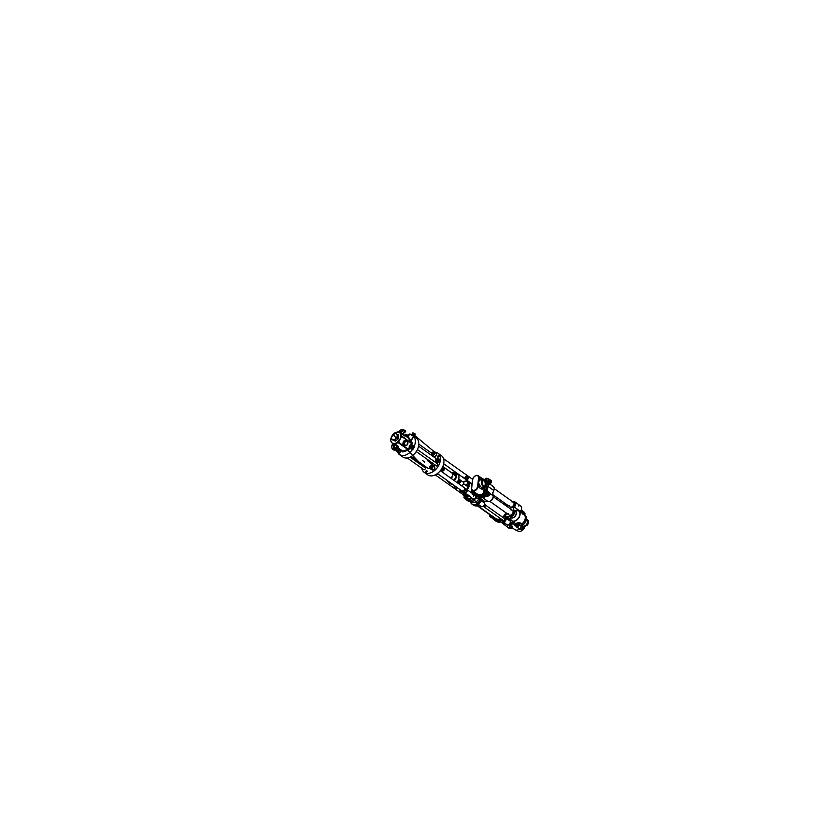 <?xml version="1.0" encoding="UTF-8"?>
<svg xmlns="http://www.w3.org/2000/svg" width="825" height="825" viewBox="0 0 825 825"><rect width="100%" height="100%" fill="white"/><g stroke="black" fill="none" stroke-linecap="round" stroke-linejoin="round"><path stroke-width="1.24" d="M391.081 441.478L391.421 442.148A6.322 4.228 125.4 0 0 394.886 443.376L395.722 443.118A6.322 4.228 125.4 0 0 399.63 439.653L400.125 438.725A6.322 4.228 -54.6 0 0 400.568 434.043L400.228 433.373A6.322 4.228 -54.6 0 0 396.753 432.145L393.999 433.259L391.524 436.796A6.322 4.228 125.4 0 0 391.081 441.478L390.442 439.931L391.524 436.796M395.928 432.403A6.322 4.228 -54.6 0 0 392.009 435.868M408.715 434.816A11.643 7.776 -54.6 0 0 407.375 435.115M410.004 433.971L409.087 434.528L410.004 433.971L413.212 436.167L410.004 433.971M401.063 450.182A2.052 1.372 -54.6 0 1 400.104 452.286L398.537 453.791A11.643 7.776 -54.6 0 0 399.444 454.616A11.643 7.776 -54.6 0 0 400.537 455.214L401.053 455.359A11.643 7.776 -54.6 0 0 412.541 449.46L412.799 449.646A11.643 7.776 -54.6 0 0 413.872 447.892A11.643 7.776 -54.6 0 0 414.717 446.067L414.449 445.882A11.643 7.776 -54.6 0 0 413.696 436.312L413.273 435.93M399.444 454.616L402.868 457.04A11.643 7.776 -54.6 0 0 412.325 455.782A11.643 7.776 -54.6 0 0 417.099 450.182A11.643 7.776 -54.6 0 0 418.275 447.387A11.643 7.776 -54.6 0 0 416.347 438.044L412.088 435.022M412.892 435.621L414.48 436.755M397.598 451.987A11.643 7.776 -54.6 0 0 398.558 453.719M397.052 447.336A11.643 7.776 -54.6 0 0 396.938 449.377M395.309 441.097L391.72 439.467L395.309 441.097L396.959 439.931L398.547 436.951L398.527 435.064L397.506 434.342L397.176 437.807L395.567 438.941A3.455 2.3 -54.6 0 0 397.155 435.961M396.753 432.145L399.248 431.661M400.568 434.043L400.228 433.373M399.898 432.558L399.651 431.815A0.866 0.639 154.8 0 0 400.744 431.722L401.27 433.032L403.734 434.383M399.382 431.661L403.59 435.476C404.642 436.136 404.755 435.992 403.93 435.043M399.816 431.392L400.744 431.722M399.145 431.702L399.434 431.465A4.022 2.939 -70.6 0 1 403.064 429.67A4.022 2.939 -70.6 0 1 403.755 430.073M410.819 444.634A1.702 1.134 125.4 0 1 411.582 444.747L412.108 443.737A1.155 0.763 -54.6 0 0 412.201 442.736L408.798 437.652L407.715 437.662M408.798 437.652L407.973 437.704M408.922 434.662L409.778 434.218L407.447 437.302M408.787 434.899L408.107 435.982M413.665 436.384L410.489 441.014L411.262 440.89L413.696 436.312M414.449 445.882L412.995 445.366A2.052 1.372 -54.6 0 0 412.686 445.304M410.51 448.377A2.052 1.372 -54.6 0 0 410.85 448.821A2.052 1.372 -54.6 0 0 411.087 448.944L412.541 449.46M414.717 446.067L413.253 445.552A2.052 1.372 -54.6 0 0 412.954 445.49M412.438 455.699A11.076 7.394 -54.6 0 0 412.541 455.617A11.076 7.394 -54.6 0 0 417.079 450.306A11.076 7.394 -54.6 0 0 418.203 447.645A11.076 7.394 -54.6 0 0 418.234 447.521M434.538 452.141A11.787 7.868 125.4 0 1 437.9 453.162A11.787 7.868 125.4 0 1 438.663 465.455A11.787 7.868 125.4 0 1 424.256 472.395A11.787 7.868 125.4 0 1 421.843 468.291M431.114 452.853A11.787 7.868 125.4 0 1 432.248 452.461M427.03 471.725A0.949 0.639 125.4 0 1 425.803 471.292A0.949 0.639 125.4 0 1 427.03 471.725M437.714 456.142C438.694 455.214 439.106 455.359 438.941 456.565C437.962 457.493 437.549 457.349 437.714 456.142L437.776 457.132M438.879 455.575L438.941 456.565M437.436 463.774A1.217 0.815 125.4 0 1 436.291 465.867A1.217 0.815 125.4 0 1 436.105 465.64M423.514 469.477L423.514 469.477A1.217 0.815 125.4 0 0 425.287 467.909L410.077 457.122M434.837 464.743A6.322 4.228 125.4 0 1 433.929 465.981M429.98 468.425A6.322 4.228 125.4 0 1 427.412 467.94L411.273 456.483M418.595 446.16L434.744 457.617A6.322 4.228 125.4 0 1 436.054 459.958M435.951 462.093A6.322 4.228 125.4 0 1 435.806 462.608M440.158 460.577L438.941 461.113L440.158 460.577L440.272 459.391L439.065 459.608L438.817 461M440.179 460.587L440.158 459.288M437.9 453.162L441.396 455.637A11.787 7.868 125.4 0 1 442.159 467.93A11.787 7.868 125.4 0 1 427.742 474.87L424.256 472.395M473.416 496.186A2.011 1.341 125.4 0 1 475.437 495.619A2.011 1.341 125.4 0 1 475.571 497.712A2.011 1.341 125.4 0 1 473.117 498.898L437.384 473.54M461.701 490.359L463.794 491.844M464.228 489.679L467.012 491.659L465.64 492.494L463.547 491.009L464.228 489.658L467.012 491.659L466.96 490.04L466.362 491.164M464.228 489.658L464.867 488.555L466.96 490.04M463.011 494.536A2.444 1.629 125.4 0 0 464.661 495.577L464.836 495.526A1.289 0.866 -54.6 0 1 465.682 495.959C466.641 498.486 468.59 499.29 471.508 498.352A1.289 0.866 -54.6 0 1 472.426 498.651L472.498 498.795A2.444 1.629 125.4 0 0 474.189 499.373A2.444 1.629 125.4 0 0 476.004 497.547L477.83 495.99M474.581 493.886A5.466 3.651 125.4 0 1 473.993 494.588M489.101 482.604L490.091 481.192L487.905 483.388A2.3 1.537 -54.6 0 0 487.771 483.491A2.3 1.537 -54.6 0 0 486.595 485.141A2.444 1.629 125.4 0 1 487.781 483.481A2.444 1.629 125.4 0 1 487.792 483.471M486.203 490.597A2.3 1.537 125.4 0 1 486.162 489.864L486.678 485.708A2.3 1.537 125.4 0 1 488.091 483.502L489.101 482.852C490.834 481.831 490.731 478.933 488.967 479.5M487.781 483.481A2.444 1.629 -54.6 0 0 486.502 485.523M490.318 480.202L489.844 479.573M462.969 494.505A2.588 1.732 -54.6 0 0 463.516 495.598A2.588 1.732 -54.6 0 0 464.733 495.763L467.146 498.248L472.478 498.939A2.588 1.732 -54.6 0 0 472.89 499.445A2.588 1.732 -54.6 0 0 476.19 497.63L477.304 496.217L482.14 496.526L487.008 495.227C488.73 494.876 489.607 491.71 488.008 491.587M464.836 495.526L465.682 495.959M471.508 498.352L472.426 498.651M478.232 496.052L480.635 497.207M487.493 491.215L488.586 493.278L487.534 494.752L488.575 493.309M486.595 485.141A2.3 1.537 -54.6 0 0 486.492 485.595L485.977 489.741A2.3 1.537 -54.6 0 0 486.049 490.576M487.534 494.752L480.779 496.485L475.87 495.289M489.101 479.335L490.081 481.222M484.141 490.72A4.166 2.784 -54.6 0 0 484.162 490.586L484.399 488.627L485.007 490.298M486.832 495.113L485.781 494.361L479.459 495.433L474.798 493.907M480.779 496.485L477.964 494.887A4.599 3.073 -54.6 0 1 477.665 494.299M485.152 479.325L484.502 479.49M481.552 479.438L479.181 478.273A4.166 2.784 -54.6 0 0 478.314 475.747A4.166 2.784 -54.6 0 0 474.849 476.262M481.944 479.82L480.975 479.603A4.177 2.423 75.1 0 0 480.779 479.645A4.177 2.423 75.1 0 0 480.397 479.81L478.077 482.213L479.748 485.017A4.177 2.423 75.1 0 0 480.181 485.935C480.913 487.214 481.759 487.823 482.738 487.75A4.177 2.423 75.1 0 0 482.934 487.709A4.177 2.423 75.1 0 0 483.883 486.987M481.449 481.315A4.177 2.423 75.1 0 0 482.408 485.533A4.177 2.423 75.1 0 0 485.059 487.142A4.177 2.423 75.1 0 0 486.513 484.914A4.177 2.423 75.1 0 0 485.564 480.697A4.177 2.423 75.1 0 0 482.903 479.077A4.177 2.423 75.1 0 0 481.449 481.315M485.812 484.409A3.022 1.753 75.1 0 0 484.471 480.583A3.022 1.753 75.1 0 0 482.233 481.387A3.022 1.753 75.1 0 0 482.151 481.81A3.022 1.753 75.1 0 0 483.326 485.482A3.022 1.753 75.1 0 0 485.812 484.409M480.831 479.634A1.155 0.938 -96.9 0 1 479.83 478.727A5.321 3.094 75.1 0 0 479.098 478.985L478.077 482.213L478.263 485.636L479.748 485.017M478.582 478.17A3.733 2.496 -54.6 0 0 476.056 475.674A3.733 2.496 -54.6 0 0 472.704 479.738L471.694 487.823A3.733 2.496 -54.6 0 0 474.22 490.318A3.733 2.496 -54.6 0 0 477.572 486.255L478.582 478.17L480.397 479.81M477.572 486.255L478.263 485.636A5.321 3.094 75.1 0 0 478.82 486.802C479.789 488.245 480.872 489.008 482.078 489.112A1.155 0.938 83.1 0 1 482.738 487.75M478.727 495.526L478.448 494.856L481.501 494.649A4.166 2.784 -54.6 0 0 483.553 492.412M471.694 487.823L471.611 488.091A4.166 2.784 -54.6 0 0 472.478 490.617L479.583 495.629L480.459 495.155M482.8 495.155L481.501 494.649M476.272 493.938L476.262 493.948A1.454 0.969 125.4 0 0 476.644 493.577A1.413 0.938 125.4 0 1 474.777 493.515A1.454 0.969 -54.6 0 0 475.674 492.886M473.89 492.216A1.454 0.969 -54.6 0 0 474.798 493.505M474.086 491.762A1.268 0.846 -54.6 0 0 475.468 492.742M474.385 491.978L474.437 492.886L475.19 492.546M474.189 492.339L474.767 492.793M485.977 489.741L484.399 488.627L484.791 490.463M485.801 491.009A1.454 0.969 125.4 0 1 485.977 493.298A1.413 0.938 125.4 0 1 485.977 493.309A1.454 0.969 125.4 0 1 484.481 492.876A1.454 0.969 -54.6 0 0 484.822 490.328A1.454 0.969 -54.6 0 0 484.409 492.638A1.268 0.846 -54.6 0 0 484.254 490.627L484.327 490.576M486.698 492.288L486.709 492.267A1.454 0.969 125.4 0 1 485.966 493.309L485.966 493.309M483.605 491.545L483.584 491.618A1.454 0.969 -54.6 0 0 484.502 492.876M483.893 491.7L484.801 492.071L484.956 490.803L483.893 491.7L484.471 492.164M484.296 490.978L484.44 492.092M484.522 492.143L484.853 491.37M484.646 492.113L485.183 491.391M483.213 485.358A2.619 1.526 -104.9 0 0 484.347 485.729A2.619 1.526 -104.9 0 0 485.265 484.327A2.619 1.526 75.1 0 0 484.667 481.676A2.619 1.526 75.1 0 0 482.996 480.666A2.619 1.526 75.1 0 0 482.192 481.552M482.563 484.327A2.619 1.526 75.1 0 0 482.151 482.769M487.317 478.892A1.454 0.969 125.4 0 1 488.225 480.15L488.214 480.171A1.413 0.938 125.4 0 1 487.493 481.192A1.413 0.938 125.4 0 1 487.482 481.192A1.454 0.969 125.4 0 1 485.997 480.758M488.225 480.15A1.454 0.969 125.4 0 1 487.482 481.202L487.482 481.202M485.616 480.779A1.454 0.969 -54.6 0 0 486.338 478.211A1.454 0.969 -54.6 0 0 485.801 478.49M485.44 480.501A1.268 0.846 -54.6 0 0 486.203 478.294A1.268 0.846 -54.6 0 0 485.079 480.037M485.409 479.583L486.317 479.954L486.472 478.686L485.409 479.583L485.987 480.047M485.812 478.861L485.956 479.975M486.038 480.026L486.368 479.253M486.162 479.995L486.698 479.284M487.235 490.432L487.224 491.061M489.081 484.296A2.733 1.825 -54.6 0 0 488.379 485.007L487.266 490.174M487.214 490.844L485.966 489.833M488.379 485.007L487.596 487.162M485.152 496.64L482.377 497.423M481.429 497.289L479.758 497.217M482.326 497.454L481.181 497.238M489.72 484.017L493.288 486.544A4.022 2.692 125.4 0 1 493.958 489.772A4.022 2.692 125.4 0 1 493.701 490.442A7.693 5.136 -54.6 0 0 493.216 491.71A7.693 5.136 -54.6 0 0 493.041 495.743A4.022 2.692 125.4 0 1 492.948 497.857A4.022 2.692 125.4 0 1 490.885 500.754A4.022 2.692 125.4 0 1 487.699 501.239L484.347 501.569A2.877 1.918 -54.6 0 0 484.296 501.631L484.481 502.817A2.588 1.732 125.4 0 1 484.502 504.384A2.588 1.732 125.4 0 1 483.172 506.251A2.444 1.629 -54.6 0 0 483.233 506.21A2.444 1.629 -54.6 0 0 484.481 504.446A2.444 1.629 -54.6 0 0 484.492 504.415L484.502 504.384M487.709 486.74L486.482 485.677M484.141 502.054L484.76 501.353M490.885 500.754L490.947 500.713A3.888 2.588 -54.6 0 0 490.947 500.713A3.888 2.588 -54.6 0 0 492.927 497.918A3.888 2.588 -54.6 0 0 492.938 497.887M493.206 491.741A7.837 5.239 125.4 0 1 493.69 490.483A3.888 2.588 -54.6 0 0 493.938 489.833A3.888 2.588 -54.6 0 0 493.948 489.802L493.938 489.833M483.233 506.21L483.172 506.251A2.588 1.732 125.4 0 1 481.078 506.529A2.588 1.732 125.4 0 1 480.666 506.024L477.665 503.9M479.304 505.271A10.065 6.724 125.4 0 1 473.313 505.096A10.065 6.724 125.4 0 1 472.746 504.611M470.178 501.466L469.807 501.569A2.588 1.732 125.4 0 1 468.59 501.404A2.588 1.732 125.4 0 1 468.033 500.311M464.258 496.124A2.155 1.444 -54.6 0 0 465.434 498.187L465.785 498.713L467.094 497.434L465.548 498.187L465.785 498.713L469.807 501.569M465.104 496.722A3.733 2.496 125.4 0 0 465.434 498.187L465.548 498.187M469.415 498.919L468.93 500.239L470.033 500.909M476.613 503.137L476.695 503.271A2.588 1.732 -54.6 0 0 477.056 503.683A2.588 1.732 -54.6 0 0 479.614 502.992A2.588 1.732 -54.6 0 0 480.501 500.063L480.078 498.63L484.296 501.631M476.695 502.745L476.747 502.807A3.692 2.465 -54.6 0 0 479.923 500.125L480.377 499.795M479.903 500.053L484.481 502.817M473.498 499.661L474.86 500.631A2.588 1.732 -54.6 0 0 475.272 501.136A2.588 1.732 -54.6 0 0 478.572 499.321L479.861 499.898L478.954 498.62L484.162 502.126M476.004 497.547L478.572 499.321A2.877 1.918 125.4 0 1 478.954 498.62L480.078 498.63M477.252 496.031L484.636 501.425L476.881 496.227M475.148 501.022L476.747 502.807A2.155 1.444 -54.6 0 0 478.943 502.807A2.155 1.444 -54.6 0 0 479.923 500.125L480.501 500.063M481.532 497.186L484.997 496.867L483.46 497.392L482.078 496.372M485.121 496.763L488.214 496.011L486.946 495.072M470.013 500.806L472.117 504.24A10.065 6.724 -54.6 0 0 478.098 504.415M470.456 499.682L470.044 500.888A9.941 6.641 -54.6 0 0 477.819 504.219M494.01 489.576L493.267 491.525A2.877 1.918 125.4 0 0 494.02 489.545M509.438 505.694A2.877 1.918 -54.6 0 0 510.056 506.901A2.877 1.918 -54.6 0 0 511.407 507.086A2.867 1.918 -54.6 0 0 511.407 507.076A2.877 1.918 -54.6 0 0 512.387 506.591L512.387 506.591A2.867 1.918 -54.6 0 0 513.862 504.518L513.862 504.518A2.877 1.918 -54.6 0 0 513.387 502.219A2.877 1.918 -54.6 0 0 512.036 502.033M512.387 506.591L512.387 506.591A2.877 1.918 -54.6 0 0 513.862 504.518L513.862 504.518M513.893 502.91A2.867 1.918 125.4 0 1 514.48 503.033M511.892 507.777A2.877 1.918 125.4 0 1 510.943 507.53A2.877 1.918 125.4 0 1 510.85 507.468M514.171 502.786A2.877 1.918 125.4 0 1 514.264 502.838A2.877 1.918 125.4 0 1 514.81 503.652M513.542 502.332A3.042 2.032 125.4 0 1 514.79 503.549A3.042 2.032 125.4 0 1 512.098 507.736A3.042 2.032 125.4 0 1 511.778 507.798A3.042 2.032 125.4 0 1 510.221 507.014M512.676 501.713A3.888 2.588 125.4 0 1 515.398 502.961A3.888 2.588 125.4 0 1 514.212 506.983A2.444 1.629 -54.6 0 0 513.831 510.097A3.888 2.588 125.4 0 1 513.831 514.171A3.888 2.588 125.4 0 1 510.077 516.636L505.591 516.512A9.921 6.631 125.4 0 1 505.539 516.574L505.838 518.141A2.444 1.629 125.4 0 1 504.766 521.256A2.444 1.629 125.4 0 1 502.239 521.173L501.342 520.111A9.921 6.631 125.4 0 1 492.814 516.615L492.793 516.739A10.065 6.724 -54.6 0 0 494.866 520.389A10.065 6.724 -54.6 0 0 501.445 520.286L502.219 521.317A2.588 1.732 -54.6 0 0 502.631 521.823A2.588 1.732 -54.6 0 0 505.24 521.091A2.588 1.732 -54.6 0 0 506.034 518.11L505.704 516.697A10.065 6.724 -54.6 0 0 505.746 516.636L510.118 516.821A4.022 2.692 -54.6 0 0 514.006 514.274A4.022 2.692 -54.6 0 0 514.006 510.056A2.3 1.537 125.4 0 1 514.367 507.117A4.022 2.692 -54.6 0 0 514.841 501.837A4.022 2.692 -54.6 0 0 512.645 501.693M493.762 519.276L490.143 516.708A2.588 1.732 -54.6 0 1 489.71 514.635A2.444 1.629 125.4 0 0 491.287 516.677L492.432 516.368M502.446 503.25A9.921 6.631 125.4 0 1 503.467 503.168L504.065 502.652M490.607 515.274A1.258 0.846 -54.6 0 0 491.576 515.584M503.095 520.389A1.258 0.846 -54.6 0 0 504.766 518.626A1.258 0.846 -54.6 0 0 504.426 518.513M512.531 510.407A3.042 2.032 125.4 0 1 513.779 511.624A3.042 2.032 125.4 0 1 511.088 515.811A3.042 2.032 125.4 0 1 510.768 515.873A3.042 2.032 125.4 0 1 509.211 515.089M501.487 519.255A8.993 6.012 125.4 0 1 499.62 520.018A8.993 6.012 125.4 0 1 498.692 520.193A8.993 6.012 125.4 0 1 493.762 517.131M503.518 504.003A8.993 6.012 125.4 0 1 507.303 506.694M506.622 513.717A7.755 5.177 125.4 0 0 506.767 513.367A8.993 6.012 125.4 0 1 503.487 517.853M503.786 503.033L503.59 503.095A10.065 6.724 -54.6 0 0 502.394 503.209M490.143 516.708A2.588 1.732 -54.6 0 0 491.36 516.862L492.814 516.615M505.467 523.349L504.302 524.36L500.796 521.864L500.074 522.07A9.941 6.641 125.4 0 1 498.64 522.101M506.076 516.254L510.819 519.791L509.809 519.802L510.221 521.08A2.588 1.732 125.4 0 1 509.427 524.061A2.588 1.732 125.4 0 1 506.818 524.803A2.588 1.732 125.4 0 1 506.416 524.298L503.24 522.05M518.327 506.003A4.022 2.692 125.4 0 1 520.781 506.055A4.022 2.692 125.4 0 1 520.307 511.325L517.626 509.974C515.512 510.469 514.81 510.861 515.532 511.139A4.022 2.692 125.4 0 1 515.543 515.357A4.022 2.692 125.4 0 1 511.644 517.914C510.953 517.626 510.541 517.997 510.397 519.018L510.397 519.018M514.563 522.772L511.387 522.596A6.043 4.032 125.4 0 1 511.18 522.761A5.919 3.96 -54.6 0 0 511.428 522.565L510.458 521.926M510.335 525.453A2.011 1.341 125.4 0 1 510.293 525.597A2.011 1.341 125.4 0 1 509.272 527.051A2.011 1.341 125.4 0 1 507.633 527.268L500.796 521.864A10.065 6.724 -54.6 0 1 496.073 521.235A10.065 6.724 -54.6 0 1 495.505 520.761M507.633 527.268A2.011 1.341 125.4 0 1 507.22 526.051M509.293 527.031A1.898 1.268 -54.6 0 0 509.314 527.02A1.898 1.268 -54.6 0 0 510.283 525.649A1.898 1.268 -54.6 0 0 510.293 525.628M522.967 511.655A1.939 1.299 125.4 0 1 522.978 512.16L522.772 513.789M525.247 516.935A5.961 3.981 125.4 0 1 521.73 524.009L521.204 526.288A1.939 1.299 125.4 0 1 519.327 528.433M511.768 522.514A1.227 0.815 -54.6 0 0 511.242 522.751A5.961 3.981 125.4 0 1 511.191 522.792A1.619 1.083 -54.6 0 1 511.335 523.102M510.366 525.463A1.939 1.299 125.4 0 1 508.52 527.412M520.08 528.072L520.121 528.041A1.898 1.268 -54.6 0 0 520.121 528.041A1.898 1.268 -54.6 0 0 521.091 526.67A1.898 1.268 -54.6 0 0 521.101 526.649L521.111 526.618A2.011 1.341 125.4 0 1 520.08 528.072A2.011 1.341 125.4 0 1 518.451 528.289A2.011 1.341 125.4 0 1 518.028 527.072M521.431 524.349L521.194 526.226A2.011 1.341 125.4 0 1 521.111 526.618M521.947 523.813L521.905 523.844A5.919 3.96 -54.6 0 0 521.947 523.813A5.919 3.96 -54.6 0 0 524.968 519.554A5.919 3.96 -54.6 0 0 524.978 519.523L524.989 519.502A6.043 4.032 125.4 0 1 521.905 523.844A6.043 4.032 125.4 0 1 521.678 524.009L519.626 522.555L518.451 522.586L518.75 523.112L519.626 522.555M510.448 525.535A2.011 1.341 125.4 0 1 509.293 527.196A2.011 1.341 125.4 0 1 507.746 527.35A2.011 1.341 125.4 0 1 507.695 527.309M514.676 522.854L511.985 522.596A1.155 0.763 -54.6 0 0 511.304 522.833A6.043 4.032 125.4 0 1 511.242 522.875M522.596 510.912A2.011 1.341 125.4 0 1 522.658 510.953A2.011 1.341 125.4 0 1 523.081 512.17L524.215 513.057L524.009 514.676A6.043 4.032 125.4 0 1 524.102 514.738A6.043 4.032 125.4 0 1 521.792 524.092L521.307 526.309A2.011 1.341 125.4 0 1 520.214 528.144A2.011 1.341 125.4 0 1 518.564 528.371A2.011 1.341 125.4 0 1 518.502 528.33M522.978 512.16L522.864 513.862M519.585 529.103A6.043 4.032 125.4 0 1 514.862 529.64L512.243 527.773M515.924 526.113L511.242 522.751M511.479 523.432L511.892 524.587A6.043 4.032 125.4 0 1 511.882 524.587L511.892 524.587M511.644 526.103A1.454 0.969 125.4 0 1 511.149 528.681A1.454 0.969 125.4 0 1 510.19 528.155M512.377 527.433A1.268 0.846 125.4 0 1 511.686 528.402M526.525 519.007L526.969 519.234C528.248 520.09 528.712 521.493 528.361 523.462L527.299 525.267L524.298 526.494A3.455 2.588 -87.4 0 1 523.256 526.154L522.586 526.123M526.03 518.904C529.794 519.007 526.855 526.701 523.256 526.154L522.638 525.7M522.452 527.123A1.454 0.969 125.4 0 1 521.967 529.702A1.454 0.969 125.4 0 1 521.008 529.176M523.184 528.454A1.268 0.846 125.4 0 1 522.493 529.433L522.534 529.403M524.226 512.995A1.454 0.969 125.4 0 1 524.535 515.037A1.268 0.846 125.4 0 0 524.947 514.357A1.268 0.846 125.4 0 1 524.947 514.357L524.968 514.274M524.989 526.453A5.466 3.651 125.4 0 1 520.327 531.331A5.466 3.651 125.4 0 1 517.76 530.991A5.466 3.651 125.4 0 1 517.007 530.135M505.704 523.184L504.302 524.36L505.704 523.184M509.767 519.946A0.856 0.567 -54.6 0 1 509.778 519.925L505.539 516.574M510.232 519.729L505.591 516.512M508.313 524.968L510.603 525.143L511.521 523.514L510.964 522.287M511.521 523.514L510.469 522.772M510.448 522.235L509.933 523.916L508.52 524.886M510.603 525.143L509.551 524.401M509.633 525.401A1.619 1.083 -54.6 0 0 510.19 525.257M510.83 524.741A1.619 1.083 -54.6 0 0 511.283 523.937M517.626 509.974L518.007 510.582A6.043 4.032 125.4 0 1 518.781 510.964A6.043 4.032 125.4 0 1 518.585 518.224A6.043 4.032 125.4 0 1 511.799 520.812L510.665 519.276A5.981 3.991 -54.6 0 0 518.038 518.605A5.981 3.991 -54.6 0 0 517.842 510.531L515.697 511.18A4.084 2.723 125.4 0 1 515.707 515.46A4.084 2.723 125.4 0 1 511.758 518.048C511.036 517.832 510.675 518.244 510.665 519.276L510.551 519.193M520.152 511.748L520.317 512.356L519.399 511.572M516.079 523.545L516.12 523.205A6.043 4.032 -54.6 0 0 518.451 522.586M522.906 514.192A6.043 4.032 125.4 0 1 523.988 514.656A6.043 4.032 125.4 0 1 524.989 519.502M516.254 523.782L516.058 525.339A1.588 1.062 -54.6 0 0 517.131 526.402A1.588 1.062 -54.6 0 0 518.554 524.679L518.75 523.112A6.466 4.321 125.4 0 1 516.254 523.782L516.12 523.205M517.388 524.308A0.794 0.536 125.4 0 1 517.213 525.711A0.794 0.536 125.4 0 1 517.388 524.308M521.256 510.881A2.011 1.341 125.4 0 1 522.545 510.871A2.011 1.341 125.4 0 1 522.967 512.088L522.751 513.779M510.881 515.852A2.877 1.918 125.4 0 1 509.933 515.604A2.877 1.918 125.4 0 1 509.84 515.543M513.16 510.861A2.877 1.918 125.4 0 1 513.253 510.923A2.877 1.918 125.4 0 1 513.8 511.737M512.903 511.005A2.867 1.918 125.4 0 1 513.48 511.118M508.458 513.779A2.877 1.918 -54.6 0 0 509.066 514.996A2.877 1.918 -54.6 0 0 510.417 515.171A2.877 1.918 -54.6 0 0 511.397 514.687L511.407 514.687A2.867 1.918 -54.6 0 0 512.872 512.614L512.872 512.614A2.877 1.918 -54.6 0 0 512.397 510.304A2.877 1.918 -54.6 0 0 511.046 510.128M511.407 514.687L511.397 514.687A2.877 1.918 -54.6 0 0 512.872 512.614L512.872 512.614M490.432 500.992C491.824 500.476 492.68 499.434 493.01 497.867L493.03 497.547A2.877 1.918 125.4 0 1 490.607 500.95M498.743 520.193A8.91 5.95 125.4 0 1 495.536 519.451A8.91 5.95 125.4 0 1 493.948 517.265M503.724 504.157A8.91 5.95 125.4 0 1 505.849 504.91A8.91 5.95 125.4 0 1 507.272 506.674M504.106 517.265A7.755 5.177 125.4 0 1 503.456 517.832M501.311 519.131A7.755 5.177 125.4 0 1 497.176 519.162M502.765 517.337L506.076 512.872M477.768 505.787L495.773 518.554A8.054 5.373 -54.6 0 0 499.548 519.059A8.054 5.373 -54.6 0 0 500.651 518.657M502.755 517.337A8.054 5.373 -54.6 0 0 506.065 512.861M484.512 504.343L485.234 504.859L484.316 506.488L482.47 506.632M483.543 505.942L484.316 506.488M484.626 503.601L485.234 504.859M483.904 506.694L483.893 506.684A1.083 0.722 -54.6 0 0 485.378 505.581A1.083 0.722 125.4 0 0 485.203 504.962M483.811 506.705A1.155 0.763 -54.6 0 0 485.224 504.89L504.983 518.915M511.438 523.658A1.083 0.722 125.4 0 1 510.438 525.525A1.083 0.722 125.4 0 1 510.242 525.247M465.589 494.67A2.011 1.341 125.4 0 1 463.743 495.062L435.27 474.849M452.337 486.523L454.431 488.008M457.648 487.812L456.277 488.658L454.183 487.173L454.853 485.832M454.843 485.935L454.183 487.173M456.937 487.42L456.277 488.658M463.341 477.242L465.434 478.727M468.662 478.521L468.6 476.922L466.507 475.437L465.867 476.541L468.652 478.541L467.28 479.387L465.187 477.902L465.867 476.561L468.652 478.541M466.507 475.437L465.898 476.561M465.888 476.582L465.187 477.902M468.6 476.922L468.002 478.046M467.992 478.067L467.28 479.387M470.064 496.506L467.167 496.361M474.519 493.412L473.529 494.732M472.787 494.196L473.911 491.638M467.837 496.196L469.415 495.485L467.094 495.99L468.167 496.836M466.424 495.01L466.775 495.66M473.828 491.576A5.754 3.836 125.4 0 1 473.653 491.917A5.754 3.836 125.4 0 1 472.478 493.515M468.487 495.619A5.754 3.836 125.4 0 1 466.723 495.124A5.754 3.836 125.4 0 1 466.63 495.052M473.189 491.123A4.599 3.073 125.4 0 1 471.838 493.061M472.436 494L473.859 491.597M466.476 495.021L467.002 496.155M471.56 492.865A5.61 3.743 -54.6 0 0 472.911 490.927M471.539 492.845A6.043 4.032 -54.6 0 0 472.632 491.37L472.828 491.03A6.043 4.032 -54.6 0 0 472.89 490.906M464.619 493.639A6.043 4.032 -54.6 0 0 465.486 494.598A6.043 4.032 -54.6 0 0 467.703 495.062M468.126 494.99C466.96 494.835 466.661 494.577 467.218 494.216M471.972 490.112L471.683 490.452C471.384 491.566 471.704 491.875 472.632 491.37L471.838 491.638M468.734 483.553L467.806 483.584C466.785 484.11 466.579 484.708 467.208 485.368L467.476 485.44M467.806 483.584L468.084 484.337C467.445 484.677 467.342 485.121 467.785 485.657C467.342 485.121 467.445 484.677 468.084 484.337L468.847 484.388M457.638 482.986A1.722 1.155 -54.6 0 0 458.277 482.512L458.226 482.697A1.867 1.248 -54.6 0 1 457.741 483.058M459.123 479.521A2.578 1.722 125.4 0 1 459.185 479.573A2.578 1.722 125.4 0 1 458.329 483.471M458.277 482.512A1.722 1.155 -54.6 0 0 458.669 481.965A1.722 1.155 -54.6 0 0 458.896 481.357A1.722 1.155 -54.6 0 0 458.556 480.16L458.401 480.057M458.432 479.995L458.525 479.975A1.867 1.248 -54.6 0 1 458.638 480.047A1.867 1.248 -54.6 0 1 459.03 481.202L458.896 481.357M458.184 483.368A2.578 1.722 -54.6 0 0 459.051 479.469A2.578 1.722 -54.6 0 0 458.69 479.294M450.419 483.563A5.868 3.919 -54.6 0 0 450.955 484.079A5.868 3.919 -54.6 0 0 451.615 484.419A5.868 3.919 -54.6 0 0 452.925 484.574M456.844 482.419A5.868 3.919 -54.6 0 0 457.741 474.509A5.868 3.919 -54.6 0 0 457.091 474.169M447.387 480.645A5.868 3.919 -54.6 0 0 448.511 482.347A5.868 3.919 -54.6 0 0 449.171 482.687A5.868 3.919 -54.6 0 0 450.481 482.842M454.4 480.686A5.868 3.919 -54.6 0 0 455.297 472.777A5.868 3.919 -54.6 0 0 454.647 472.436A5.868 3.919 -54.6 0 0 451.605 472.766M456.039 476.314A3.589 2.403 125.4 0 0 456.008 476.272L454.616 475.282C453.802 474.262 453.069 474.004 452.42 474.509M452.213 473.375L454.616 475.282M451.12 478.356A3.589 2.403 -54.6 0 0 452.213 476.953A3.589 2.403 -54.6 0 0 452.389 473.622A3.589 2.403 -54.6 0 0 452.265 473.468M451.316 472.632A3.733 2.496 125.4 0 1 451.729 472.849A3.733 2.496 125.4 0 1 452.162 473.292A3.733 2.496 125.4 0 1 450.873 478.18M442.891 466.352L443.438 466.733A1.722 1.155 125.4 0 1 443.623 466.837A1.722 1.155 125.4 0 1 443.778 468.559A11.22 7.497 125.4 0 1 443.272 469.507A1.722 1.155 125.4 0 1 441.396 470.549L440.643 470.291M442.396 470.394A2.011 1.341 -54.6 0 0 443.994 467.827M443.675 469.198L444.438 469.745L443.066 470.962A1.97 1.32 125.4 0 1 443.004 470.982L442.272 470.467M442.324 470.436L443.066 470.962M443.716 469.136L444.479 469.673A1.97 1.32 125.4 0 1 444.438 469.745M443.994 467.569L444.634 468.022L444.479 469.673M443.994 467.538L444.613 467.971A1.97 1.32 125.4 0 1 444.634 468.022M441.777 470.549L443.004 470.982M435.579 474.684A1.33 0.65 -174.6 0 0 436.868 474.695A1.33 0.65 5.4 0 0 437.384 474.241A1.33 0.65 5.4 0 0 437.064 473.767M435.92 474.499L436.765 473.983M471.869 490.194A0.887 0.65 -67.7 0 1 471.508 491.061M464.867 488.555L463.547 491.009M466.352 491.184L465.64 492.494M409.489 447.645L411.861 448.882L413.304 447.593L413.469 445.861L412.376 445.088L412.211 446.82L410.767 448.099L409.468 447.387M411.097 444.634L412.376 445.088M409.798 447.655A1.702 1.134 -54.6 0 0 411.933 446.686A1.702 1.134 -54.6 0 0 411.768 444.871M413.304 447.593L412.211 446.82M411.861 448.882L410.767 448.099M409.736 447.593A1.702 1.134 -54.6 0 0 409.85 447.686A1.702 1.134 -54.6 0 0 410.613 447.8A1.702 1.134 -54.6 0 0 412.026 446.48A1.702 1.134 -54.6 0 0 411.819 444.912A1.702 1.134 -54.6 0 0 411.696 444.84M409.551 446.768A1.217 0.815 -54.6 0 0 411.18 445.046A1.217 0.815 -54.6 0 0 410.85 444.933M410.943 444.995A1.134 0.753 -54.6 0 0 409.633 446.841A1.134 0.753 -54.6 0 0 410.943 444.995L411.376 445.294A1.134 0.753 -54.6 0 0 411.149 445.273M434.765 453.1A2.155 1.444 125.4 0 1 435.982 453.162A2.155 1.444 125.4 0 1 436.126 455.41A2.155 1.444 125.4 0 1 433.486 456.679A2.155 1.444 125.4 0 1 433.022 455.555M431.671 453.234A2.155 1.444 -54.6 0 0 431.805 455.483A2.155 1.444 -54.6 0 0 434.445 454.214A2.155 1.444 -54.6 0 0 434.301 451.966A2.155 1.444 -54.6 0 0 431.671 453.234L418.853 444.159M431.722 453.234A1.97 1.32 -54.6 0 0 432.073 455.4A1.97 1.32 -54.6 0 0 434.259 454.132A1.97 1.32 -54.6 0 0 433.909 451.956A1.97 1.32 -54.6 0 0 431.722 453.234M432.135 453.379L432.022 454.534L432.877 454.833L433.95 452.832L433.094 452.523L432.135 453.379L433.135 454.606A1.155 0.763 -54.6 0 1 433.661 453.698L433.177 454.121M433.094 452.523L433.929 453.111M433.125 466.207A2.155 1.444 125.4 0 1 434.342 466.28A2.155 1.444 125.4 0 1 434.486 468.528A2.155 1.444 125.4 0 1 431.846 469.796A2.155 1.444 125.4 0 1 431.382 468.662M430.031 466.352A2.155 1.444 -54.6 0 0 430.165 468.6A2.155 1.444 -54.6 0 0 432.805 467.332A2.155 1.444 -54.6 0 0 432.661 465.083A2.155 1.444 -54.6 0 0 430.031 466.352M430.083 466.352A1.97 1.32 -54.6 0 0 430.433 468.517A1.97 1.32 -54.6 0 0 432.62 467.239A1.97 1.32 -54.6 0 0 432.269 465.073A1.97 1.32 -54.6 0 0 430.083 466.352M430.495 466.496L430.382 467.651L431.238 467.95L432.31 465.939L431.454 465.64L430.495 466.496L431.496 467.723A1.155 0.763 -54.6 0 1 432.022 466.816L431.537 467.239M431.454 465.64L432.29 466.228M424.256 465.692A2.155 1.444 125.4 0 1 422.658 466.053M422.328 465.816A2.155 1.444 125.4 0 1 422.018 464.826M420.451 463A2.155 1.444 -54.6 0 0 420.647 464.619M420.977 464.857A2.155 1.444 -54.6 0 0 422.575 464.506M420.502 463.031A1.97 1.32 -54.6 0 0 420.843 464.558A1.97 1.32 -54.6 0 0 422.4 464.382M421.059 463.423L421.936 464.052M437.621 459.69L438.054 459.071M440.148 460.01A0.784 0.516 -54.6 0 0 438.921 460.381A0.784 0.516 -54.6 0 0 440.148 460.01M439.993 459.556L439.983 459.556A0.784 0.516 -54.6 0 0 439.086 460.835L439.086 460.824M440.107 460.02L439.117 460.783L440.107 460.02M439.787 460.329L439.24 460.546M439.921 460.082L439.147 460.36M398.454 452.75A2.011 1.341 -54.6 0 0 398.537 452.812A2.011 1.341 -54.6 0 0 399.331 452.966M391.421 442.148L392.968 444.262L398.217 442.664L401.723 436.497L401.125 434.961M394.886 443.376L393.896 443.788M392.597 444.139L393.494 445.304L392.38 444.386A0.866 0.784 -7.2 0 0 392.514 444.015M397.155 447.047L397.495 447.088C398.743 447.263 398.887 446.923 397.939 446.067A0.866 0.578 -54.6 0 0 397.31 446.624L394.917 444.923L393.494 445.304M397.939 446.067L395.546 444.366L392.989 444.283M396.897 442.881L395.722 443.118M399.63 439.653L399.104 440.921M406.374 440.705A2.588 1.887 109.4 0 0 406.178 440.54A2.588 1.887 109.4 0 0 405.828 440.354A2.588 1.887 109.4 0 0 403.281 441.922A2.588 1.887 109.4 0 0 403.755 445.057A2.588 1.887 109.4 0 0 404.106 445.242A2.588 1.887 109.4 0 0 404.755 445.304M400.878 437.611L400.125 438.725M412.201 442.736L411.438 442.85L408.086 437.797L404.013 434.909M399.795 432.114A0.866 0.629 154 0 0 400.909 431.991A4.022 2.939 109.4 0 1 404.539 430.196A4.022 2.939 109.4 0 1 405.395 430.733L403.064 429.67C401.455 429.289 400.146 429.969 399.125 431.712M403.59 435.476A0.866 0.578 125.4 0 1 403.662 434.734L403.59 434.538A1.867 1.361 -70.6 0 1 405.292 431.712L404.807 432.135A1.289 0.949 -70.6 0 0 403.631 434.094L403.765 434.208C403.549 433.197 403.92 432.506 404.869 432.156C405.725 431.867 405.931 431.423 405.488 430.794L405.446 431.331A3.455 2.527 109.4 0 0 401.476 432.63L400.125 432.651M392.628 444.18A0.866 0.588 -28.1 0 1 392.37 444.696A4.022 2.939 -70.6 0 0 393.422 449.873L393.36 449.842M392.741 444.273A0.866 0.567 -28.8 0 1 392.752 444.293L392.752 444.293A0.866 0.567 -28.8 0 1 392.566 444.984M393.37 444.149L393.855 445.211A4.022 2.939 109.4 0 0 394.897 450.388L393.422 449.873A0.784 0.578 -70.6 0 0 393.453 449.883A0.784 0.578 -70.6 0 1 393.453 449.883L393.391 449.862C391.627 448.645 391.277 446.82 392.349 444.397L392.38 444.386M394.051 444.036L394.711 445.314A3.455 2.527 109.4 0 0 395.484 449.986L394.897 450.388A0.784 0.578 109.4 0 0 395.804 449.553M397.495 447.088L397.506 447.016C398.166 446.892 398.815 447.098 397.31 446.624C398.815 447.098 398.166 446.892 397.516 446.995C398.166 446.892 398.815 447.098 397.31 446.624L396.701 447.067A1.289 0.949 -70.6 0 0 395.722 449.161L395.845 449.254C395.618 448.161 395.938 447.439 396.804 447.078L397.897 446.985L396.907 447.047L402.621 451.12L407.87 449.522L398.217 442.664M404.064 445.222A2.588 1.887 109.4 0 0 404.662 445.273M406.869 445.232L407.787 442.087L407.302 441.035L405.415 441.189L404.25 443.365L404.982 445.387L406.869 445.232M407.302 441.035L404.271 440.787L403.559 441.829L403.343 443.933L404.982 445.387M403.105 442.963L404.25 443.365M404.271 440.787L405.415 441.189M407.571 444.18A2.155 1.578 109.4 0 0 407.787 442.087A2.155 1.578 109.4 0 0 406.478 441.158A2.155 1.578 109.4 0 0 404.951 442.324A2.155 1.578 109.4 0 0 404.735 444.417A2.155 1.578 109.4 0 0 406.044 445.356A2.155 1.578 109.4 0 0 407.571 444.18M398.042 452.286A2.011 1.341 -54.6 0 0 398.362 452.688A2.011 1.341 -54.6 0 0 399.651 452.688M399.785 448.913L399.62 450.646L398.176 451.935L396.887 451.481L399.269 452.708L400.713 451.43L400.878 449.697M400.713 451.43L399.62 450.646M397.196 451.481A1.702 1.134 -54.6 0 0 399.331 450.512A1.702 1.134 -54.6 0 0 399.486 449.068A1.702 1.134 -54.6 0 1 399.29 450.574A1.702 1.134 -54.6 0 1 398.011 451.626A1.702 1.134 -54.6 0 1 397.248 451.512L397.021 451.347A1.702 1.134 125.4 0 1 396.753 449.934M396.959 450.605A1.217 0.815 -54.6 0 0 398.578 448.872A1.217 0.815 -54.6 0 0 398.258 448.769M398.413 449.996A1.134 0.753 -54.6 0 0 396.959 449.481A1.134 0.753 -54.6 0 0 398.413 449.996M399.269 452.708L398.176 451.935M408.231 435.713L407.21 434.992L406.828 436.868M406.529 434.744A1.702 1.134 -54.6 0 1 406.653 434.816A1.702 1.134 -54.6 0 1 406.673 436.755A1.702 1.134 -54.6 0 0 406.766 436.59A1.702 1.134 -54.6 0 0 406.601 434.785M405.931 434.548L407.21 434.992M406.044 436.312A1.217 0.815 -54.6 0 0 405.694 434.847M405.807 436.147A1.134 0.753 -54.6 0 0 404.58 435.27A1.485 0.99 125.4 0 1 406.189 436.415M393.288 434.6A3.455 2.3 -54.6 0 0 391.7 437.57L392.05 436.002L394.938 433.434L397.506 434.342M398.197 438.529L397.176 437.807M395.567 438.941L394.288 440.364M391.7 437.57L391.72 439.467M393.329 434.569A3.455 2.3 125.4 0 1 396.021 433.754M395.526 438.972A3.455 2.3 125.4 0 1 392.834 439.787M392.793 439.777A3.455 2.3 125.4 0 1 391.7 437.621M396.052 433.764A3.455 2.3 125.4 0 1 397.155 435.92M411.912 434.723L414.212 435.951M412.985 432.764L412.046 434.208L412.954 432.816L415.15 433.909L412.892 432.795L415.15 433.909L414.284 435.383L414.779 435.909M415.119 434.352L414.49 435.528L415.192 433.981L414.449 435.466L413.098 434.692M412.892 432.795L412.046 434.208M437.229 462.072L436.322 462.351L437.229 462.072L437.116 462.598M437.147 462.196L436.384 461.742L437.147 462.196L437.291 461.464M436.724 462.701A1.403 0.938 -54.6 0 0 436.858 462.835L436.549 462.619A1.403 0.938 -54.6 0 1 436.343 462.371L436.415 462.103M436.559 460.639L436.415 461.361L436.559 460.639L437.322 461.093M436.116 460.329L435.713 461.361L436.116 460.329M437.384 460.484L436.59 460.237L437.291 460.732M436.58 462.505A1.073 0.722 -54.6 0 0 437.951 460.876A1.073 0.722 -54.6 0 0 437.487 460.793M436.157 459.927A1.073 0.722 -54.6 0 0 435.982 461.794A1.073 0.722 -54.6 0 0 436.157 459.927M436.549 462.619A1.403 0.938 -54.6 0 0 438.261 461.773L438.56 458.618A1.403 0.938 -54.6 0 0 436.631 459.205L436.559 459.917M437.518 459.731L437.931 458.679L437.518 459.731M436.858 462.835A1.403 0.938 -54.6 0 0 438.58 461.99L438.879 458.834A1.403 0.938 -54.6 0 0 438.488 458.494M437.415 459.752L438.044 458.855M461.907 486.007A2.867 1.908 -54.6 0 0 462.763 481.748A2.867 1.908 -54.6 0 0 462.443 481.583M398.722 453.513A11.303 7.549 -54.6 0 0 400.641 454.864A1.454 0.969 125.4 0 1 401.043 455.328L401.022 455.348M397.227 447.459A11.303 7.549 -54.6 0 0 397.145 449.099M401.682 450.625L402.188 451.605A1.155 0.763 -54.6 0 0 402.93 451.873L408.179 450.275A1.155 0.763 -54.6 0 0 409.014 449.532L409.87 447.923M487.988 483.337L489.142 484.244A2.3 1.537 -54.6 0 0 488.338 485.007M488.988 482.687L490.153 483.594L487.864 486.018M464.661 495.577L465.816 496.526M480.934 496.506L482.202 497.465L483.522 497.351M484.244 490.638L482.078 489.112A5.321 3.094 -104.9 0 0 483.883 487.462M485.667 490.545L486.585 490.689M486.152 490.885L486.358 490.916C487.41 491.793 487.152 492.752 485.574 493.804L485.781 494.361C487.513 494.01 488.379 490.854 486.781 490.72L488.245 491.628M481.893 495.33L480.769 495.557L481.965 496.403M478.067 495.454L475.107 494.876L474.664 493.814M476.561 495.784L475.417 494.464M488.926 482.728L487.874 481.986L486.853 482.646A2.3 1.537 -54.6 0 0 486.441 482.976M487.441 478.83L487.441 478.83C488.854 479.077 488.895 479.964 487.544 481.48L487.874 481.986C489.617 480.965 489.503 478.067 487.75 478.634L489.761 479.511M487.905 483.388L486.523 482.14A2.733 1.825 -54.6 0 0 486.276 482.316M487.544 481.48L486.523 482.14M472.828 479.098A4.166 2.784 -54.6 0 0 472.663 479.758M472.704 479.738L471.529 487.957C471.488 489.38 471.807 490.277 472.478 490.617A4.166 2.784 -54.6 0 0 475.901 490.143A4.166 2.784 -54.6 0 0 478.18 486.348L478.82 486.802L480.181 485.935M485.574 493.804L482.594 494.598A4.599 3.073 -54.6 0 0 483.986 492.896M482.986 479.057L478.314 475.747C476.365 474.241 472.787 477.005 472.529 479.872L471.642 487.833M487.895 486.317L487.936 486.348A7.693 5.136 -54.6 0 0 487.823 486.616L487.317 491.184M484.626 496.99A4.022 2.692 125.4 0 1 483.223 497.444M482.408 497.485L487.699 501.239M482.347 497.485L487.606 501.218M489.998 493.587L493.041 495.743M488.276 485.389A4.022 2.692 125.4 0 1 487.936 486.348L493.701 490.442M491.287 482.13L490.153 483.594C491.886 482.573 491.772 479.676 490.019 480.253M489.328 484.131L490.308 483.636C491.618 482.615 491.844 481.532 490.988 480.377L490.988 480.377M464.176 496.382A2.588 1.732 -54.6 0 0 464.568 498.558A2.588 1.732 -54.6 0 0 465.62 498.754M465.321 496.186A2.588 1.732 -54.6 0 0 465.877 497.279A2.588 1.732 -54.6 0 0 466.352 497.475M468.93 500.239L470.054 501.033M465.723 496.299L464.908 495.722M475.21 501.095L471.591 498.527M474.478 500.579A8.054 5.373 125.4 0 1 470.023 500.29L470.023 500.29A8.054 5.373 125.4 0 1 468.847 498.908M477.5 498.558A2.877 1.918 125.4 0 1 478.335 497.3M489.06 492.329C490.648 492.463 489.782 495.619 488.06 495.98L484.842 496.836M489.472 492.494L489.472 492.494C490.452 493.453 490.029 495.351 488.214 496.011L488.338 495.877M489.782 494.247L488.843 495.557M470.446 502.095A10.065 6.724 -54.6 0 0 472.117 504.24L473.313 505.096M476.066 502.239A8.178 5.466 125.4 0 1 471.25 501.157M475.891 502.002A8.054 5.373 125.4 0 1 471.838 501.579A8.054 5.373 125.4 0 1 471.034 500.796M501.342 520.111L501.899 520.616M505.838 518.141L510.304 521.173C511.036 522.792 509.015 525.958 506.818 524.803L502.631 521.823M505.405 517.182L509.788 520.132L510.314 521.328M510.077 516.636L511.758 518.048M513.831 510.097L515.697 511.18M514.212 506.983L520.307 511.325A2.3 1.537 -54.6 0 0 520.121 511.562L520.018 511.83M491.287 516.677L493.164 518.141M510.438 521.637L511.655 522.503M505.312 523.731A2.011 1.341 125.4 0 1 504.302 524.36M515.903 525.381L511.974 522.524M519.224 528.547A2.011 1.341 -54.6 0 0 519.616 529.114A2.011 1.341 -54.6 0 0 521.266 528.887A2.011 1.341 -54.6 0 0 522.359 527.051L521.204 526.288M522.308 527.319L522.586 525.236L521.431 524.483M524.102 514.738L525.154 515.481A6.043 4.032 -54.6 0 1 522.844 524.834A0.856 0.567 125.4 0 0 522.586 525.236L521.73 524.009M511.675 525.02L511.552 526.03A2.011 1.341 125.4 0 1 510.448 527.866A2.011 1.341 125.4 0 1 508.798 528.093A2.011 1.341 125.4 0 1 508.417 527.515M511.5 526.298L510.933 525.587M511.428 526.525A1.588 1.062 125.4 0 1 510.52 527.814M522.844 524.834L522.998 524.875C526.381 522.72 527.814 517.203 525.154 515.481A6.043 4.032 -54.6 0 0 524.587 515.171M523.916 514.604L524.123 512.913A2.011 1.341 -54.6 0 0 523.71 511.696A2.011 1.341 -54.6 0 0 523.04 511.521M526.752 524.545A3.455 2.588 -87.4 0 1 524.298 526.494L522.545 526.412M523.153 524.618A5.61 3.743 -54.6 0 0 526.123 520.42M521.328 528.835A1.588 1.062 -54.6 0 0 522.235 527.546M522.658 510.953L524.092 513.181M522.586 525.236L523.019 524.71M518.564 528.371L519.616 529.114C521.122 529.485 522.06 528.846 522.452 527.196L522.555 525.504M510.211 522.751A2.155 1.444 125.4 0 1 509.004 524.452M509.881 520.338L509.809 519.802M509.778 519.925L510.489 519.729M516.089 523.865L511.799 520.812A6.043 4.032 125.4 0 1 511.067 520.039M516.058 525.339L516.213 523.762M516.202 523.803L516.017 525.36M518.451 528.289L516.398 526.835L515.976 525.618A2.011 1.341 -54.6 0 0 516.398 526.835A2.011 1.341 -54.6 0 0 518.048 526.608A2.011 1.341 -54.6 0 0 519.152 524.772L519.379 522.957L521.421 524.411M518.554 524.679L521.194 526.226M521.421 509.386A3.599 2.403 125.4 0 1 520.369 511.304L520.307 511.325M523.988 514.656L517.966 510.036M520.967 510.675L522.967 512.088M504.292 504.56A8.91 5.95 125.4 0 1 506.127 505.127M495.825 519.637A8.91 5.95 125.4 0 1 494.515 517.667M496.176 519.822A8.848 5.909 125.4 0 1 494.649 517.76M504.446 504.663A8.848 5.909 125.4 0 1 506.416 505.395M467.692 495.825A5.971 3.981 125.4 0 1 466.868 495.485L467.692 495.825M464.98 481.171A6.126 4.094 -54.6 0 0 463.114 482.13M459.7 489.38A6.126 4.094 -54.6 0 0 460.989 491.514A6.126 4.094 -54.6 0 0 463.351 491.978M467.136 489.73A6.126 4.094 -54.6 0 0 468.084 481.522A6.126 4.094 -54.6 0 0 465.166 481.109M466.816 489.493A5.558 3.712 -54.6 0 0 467.744 481.986A5.558 3.712 -54.6 0 0 465.104 481.614A5.558 3.712 -54.6 0 0 463.289 482.501M460.371 489.854A5.558 3.712 -54.6 0 0 461.309 491.04A5.558 3.712 -54.6 0 0 462.681 491.494M466.795 485.966A5.466 3.651 125.4 0 1 467.383 485.502L467.538 485.647M467.208 485.368L467.476 485.265A1.433 0.67 -172.9 0 0 467.775 485.719L467.992 486.111M467.981 486.812A1.155 0.763 125.4 0 1 467.847 486.203M468.765 485.512L468.064 486.028M468.167 486.1L467.507 484.997M468.847 484.739A1.433 0.67 -172.9 0 0 467.476 485.234M449.924 482.439A5.445 3.63 125.4 0 1 449.367 482.316A5.445 3.63 125.4 0 1 447.954 481.047M451.904 472.993A5.445 3.63 125.4 0 1 454.441 472.808A5.445 3.63 125.4 0 1 454.162 480.521M452.389 473.498A4.981 3.331 125.4 0 1 454.513 473.406A4.981 3.331 125.4 0 1 455.07 473.694A4.981 3.331 125.4 0 1 455.926 477.593M454.152 474.767A4.754 3.176 125.4 0 1 455.823 474.684M453.843 474.53A4.981 3.331 125.4 0 1 455.668 474.354M441.396 470.549L440.777 470.116M443.272 469.507L441.839 468.497M443.778 468.559L442.355 467.548M411.819 444.912L411.582 444.747A1.702 1.134 125.4 0 1 411.799 446.315A1.702 1.134 125.4 0 1 410.376 447.635A1.702 1.134 125.4 0 1 409.613 447.521A1.702 1.134 125.4 0 1 409.344 446.108M410.664 444.727A1.485 0.99 125.4 0 1 410.272 447.356A1.485 0.99 125.4 0 1 410.664 444.727M410.159 444.964A1.702 1.134 125.4 0 1 410.675 444.675M433.527 456.648L435.435 456.741L436.518 455.204L436.229 453.42M431.887 469.765L433.795 469.858L434.878 468.311L434.579 466.517M424.432 466.012C422.256 466.764 422.947 465.795 422.823 466.115L424.566 465.908M402.188 451.605L402.621 451.12L402.93 451.873M396.712 447.098L402.342 451.089L396.753 447.088M410.716 444.613L411.386 443.355L401.723 436.497M409.014 449.532L408.293 449.151L409.334 447.202M408.179 450.275L408.293 449.151L398.63 442.303M412.108 443.737L401.775 436.002M401.198 433.785A0.866 0.578 125.4 0 1 401.27 433.032L401.476 432.63M405.085 432.083A0.784 0.578 109.4 0 0 405.56 431.083M403.59 434.538L403.889 435.053M395.546 444.366L394.711 445.314M392.37 444.438L392.514 443.86M395.484 449.986L395.711 449.656A1.867 1.361 -70.6 0 1 397.134 446.634M395.711 449.656L395.845 449.254C396.031 450.048 395.722 450.429 394.938 450.409L393.453 449.883M399.248 448.903A1.702 1.134 125.4 0 1 399.063 450.409A1.702 1.134 125.4 0 1 397.784 451.471A1.702 1.134 125.4 0 1 397.021 451.347C396.33 450.058 396.712 449.089 398.145 448.439L398.991 448.573M398.062 448.563A1.485 0.99 125.4 0 1 397.681 451.182A1.485 0.99 125.4 0 1 398.062 448.563M397.567 448.79A1.702 1.134 125.4 0 1 398.083 448.501M405.653 434.538A1.702 1.134 125.4 0 1 406.426 434.651A1.702 1.134 125.4 0 1 406.436 436.59M404.993 434.868A1.702 1.134 125.4 0 1 405.508 434.579M413.428 434.868L414.367 435.363M458.762 483.079A2.289 1.526 -54.6 0 0 459.381 482.213M458.999 483.955A2.867 1.908 -54.6 0 0 459.865 479.696A2.867 1.908 -54.6 0 0 459.546 479.531M408.004 437.693L404.002 434.858M408.262 435.662L409.293 434.022M440.323 470.693L475.437 495.619M476.159 495.619L474.581 493.752M483.749 479.552L485.193 479.243M487.472 478.634L488.709 478.768M482.934 487.709L485.059 487.142M480.779 479.645L482.903 479.077M474.117 493.422L475.087 494.103M487.193 490.885L485.399 490.39M483.821 492.783L484.791 493.474M485.502 490.421L486.461 491.102M485.698 480.923L486.307 481.357M487.018 478.304L487.977 478.995M464.155 496.052L464.568 498.558L468.59 501.404M463.516 495.598L465.877 497.279M467.146 498.248L471.838 501.579M472.89 499.445L475.272 501.136M476.633 503.198L481.078 506.529M510.056 506.901L492.845 494.691M513.387 502.219L494.154 488.575M513.47 502.281L514.357 502.91M510.149 506.963L511.026 507.592M494.866 520.389L496.073 521.235C497.248 522.05 498.651 522.328 500.27 522.05L500.28 522.06M520.193 512.15L520.431 511.397C522.029 509.252 522.153 507.478 520.781 506.055L514.841 501.837M507.746 527.35L508.798 528.093C510.304 528.464 511.252 527.825 511.634 526.175L511.809 524.772M516.594 530.155L517.76 530.991M505.096 523.751L505.632 523.38M522.545 510.871L521.317 510.005M512.48 510.376L513.346 510.984M512.397 510.304L493.154 496.65M509.066 514.996L489.823 501.342M509.159 515.058L510.015 515.666M503.652 520.792L483.863 506.746M491.174 515.666L477.355 505.869M443.695 463.743L472.034 483.863M443.551 458.7L472.632 479.346M473.602 494.794L473.993 494.206M466.012 494.361L467.847 496.867L469.6 496.588M465.486 494.598L460.989 491.514L459.649 489.349M471.972 484.378L468.084 481.522L465.063 481.088L463.062 482.058M467.744 481.986L468.827 485.059L466.744 489.442M462.639 491.473L461.309 491.04M463.351 483.522L468.311 487.039M457.741 474.509L455.297 472.777M450.955 484.079L448.511 482.347M455.07 473.694L456.008 476.592L454.07 480.449M443.623 466.837L442.912 466.321M437.446 473.591L437.384 474.241M451.729 472.849L443.953 467.332M437.889 464.083L417.45 449.584M436.559 465.96L416.316 451.595M409.85 447.686L409.613 447.521C408.932 446.232 409.303 445.263 410.747 444.613L411.582 444.747M423.957 469.796L407.313 457.978M431.805 455.483L433.486 456.679M434.301 451.966L435.982 453.162M433.826 456.844C433.95 456.524 433.269 457.493 435.435 456.741M435.61 452.904L414.593 435.332L435.631 452.915M436.157 453.348L435.909 453.193C435.445 453.1 436.889 453.038 436.518 455.204M430.165 468.6L431.846 469.796M432.661 465.083L434.342 466.28M432.187 469.951L433.795 469.858M433.971 466.012L427.463 460.577L433.991 466.022M434.517 466.465L434.878 468.311M422.916 466.197L407.921 450.347M399.073 440.993L397.537 439.364M395.66 437.384L392.917 434.486M412.748 455.462L421.523 464.733M422.792 460.649L424.627 462.186M406.653 434.816L404.528 435.239M414.49 436.724L414.862 436.074M436.703 462.629L435.445 461.742M437.951 460.876L436.693 459.979M462.763 481.748L458.917 479.387"/></g></svg>
